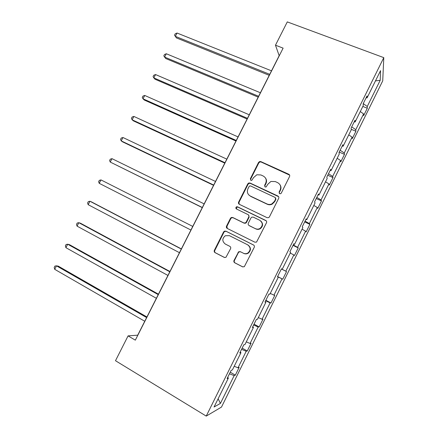 <?xml version="1.0" encoding="UTF-8"?>
<svg xmlns="http://www.w3.org/2000/svg" width="438" height="438" viewBox="0 0 438 438"><rect width="100%" height="100%" fill="white"/><g stroke="black" fill="none" stroke-linecap="round" stroke-linejoin="round"><path stroke-width="0.66" d="M279.63 193.706L280.681 193.7L281.278 193.125L289.562 176.514C289.94 175.529 289.677 174.767 288.768 174.242L260.84 161.611L259.652 161.534L258.546 162.454L250.344 178.759L250.87 180.33L251.779 180.363L253.542 177.631L256.827 174.773L260.911 174.959L263.216 176.021C266.052 177.691 266.873 180.1 265.669 183.243L264.601 185.378L265.138 186.966L266.112 186.982L267.832 184.25L270.892 181.469L275.294 181.573L277.632 182.646C280.517 184.343 281.36 186.78 280.15 189.95L279.077 192.101L279.63 193.706M234.023 260.435C233.635 261.437 233.881 262.225 234.768 262.805L242.559 266.819L244.322 266.704L254.243 247.317C254.626 246.309 254.369 245.521 253.476 244.957L225.888 231.16L224.382 231.171L223.599 231.959L214.363 250.328C213.979 251.319 214.22 252.096 215.08 252.66L224.3 257.413L225.942 257.347L230.58 248.691C230.968 247.694 230.722 246.917 229.846 246.353L225.252 244.021C222.011 241.289 222.039 238.524 225.335 235.726L229.446 235.671L247.596 244.776C250.81 247.328 250.925 250.06 247.946 252.972C246.457 253.859 244.93 253.941 243.38 253.219L240.331 251.675L238.666 251.746L234.023 260.435L234.385 260.583C234.001 261.585 234.248 262.373 235.129 262.948L242.887 266.95M383.792 57.635L287.29 21.9L275.475 45.202L283.118 48.147L135.326 340.156L128.082 335.88L115.49 360.715L206.238 416.1L383.792 57.635L382.724 80.849L221.491 407.072L206.238 416.1M267.087 217.681L268.691 217.631L269.436 216.859L278.678 198.332C279.061 197.335 278.798 196.569 277.889 196.032L250.071 183.04L248.762 182.991L247.777 183.872L238.628 202.06C238.25 203.04 238.496 203.801 239.367 204.338L267.087 217.681M266.49 222.761L256.542 242.105L254.856 242.187L227.256 228.439C226.386 227.891 226.145 227.119 226.528 226.134L230.465 218.305L231.297 217.489L232.753 217.494L243.867 222.947L245.406 222.926L246.183 222.137L248.8 216.909C249.184 215.918 248.932 215.151 248.05 214.604L236.465 208.986C235.589 208.247 235.622 207.524 236.564 206.807L237.555 206.824L265.713 220.434C266.611 220.987 266.873 221.765 266.49 222.761M227.678 377.403L228.384 378.043L227.098 378.58L231.171 370.351L232.419 369.886L240.955 352.65L239.783 352.957L243.835 344.772L244.968 344.536L253.46 327.383L252.403 327.465L256.433 319.324L257.456 319.313L265.904 302.242L264.957 302.1L268.97 294.002L269.879 294.21L278.283 277.232L277.451 276.865L281.442 268.806L282.242 269.239L290.602 252.343L289.885 251.757L293.854 243.736L294.539 244.393L302.861 227.579L302.253 226.78L306.206 218.797L306.775 219.668L315.059 202.936L314.561 201.918L318.492 193.979L318.957 195.063L327.197 178.414L326.803 177.187L330.717 169.287L331.073 170.585L339.275 154.017L338.985 152.577L342.877 144.715L343.129 146.221L351.292 129.741L351.112 128.093L354.983 120.269L355.13 121.983L363.25 105.58L363.173 103.724L367.028 95.944L367.071 97.86L380.545 70.638L380.2 80.307L367.252 106.494L367.29 108.235L363.649 115.599L363.584 113.913L355.782 129.686L355.919 131.241L352.261 138.638L352.097 137.143L344.263 152.988L344.487 154.357L340.813 161.786L340.556 160.483L332.683 176.404L333.006 177.582L329.316 185.05L328.96 183.933L321.049 199.931L321.47 200.911L317.758 208.417L317.304 207.497L309.354 223.566L309.88 224.355L306.151 231.894L305.598 231.171L297.61 247.322L298.229 247.913L294.484 255.485L293.832 254.954L285.806 271.188L286.529 271.576L282.767 279.187L282.012 278.858L273.947 295.163L274.774 295.36L270.991 303.003L270.136 302.877L262.034 319.264L262.959 319.253L259.159 326.934L258.201 327.011L250.06 343.474L251.089 343.261L247.267 350.98L246.211 351.26L238.026 367.805L239.159 367.383L235.326 375.136L234.16 375.623L220.418 403.414L214.045 407.006L228.384 378.043M234.204 366.277L238.026 367.805M241.579 349.327L246.211 351.26M240.221 352.064L240.955 352.65M246.287 341.87L250.06 343.474M253.635 324.98L258.201 327.011M252.704 326.852L253.46 327.383M258.316 317.572L262.034 319.264M265.631 300.747L270.136 302.877M265.127 301.771L265.904 302.242M270.279 293.4L273.947 295.163M277.572 276.63L282.012 278.858M277.484 276.811L278.283 277.232M281.382 268.927L285.806 271.188M290.252 253.054L293.832 254.954M281.431 268.833L282.242 269.239M293.246 244.962L297.61 247.322M302.061 229.189L305.598 231.171M293.706 244.037L294.539 244.393M305.056 221.119L309.354 223.566M313.822 205.438L317.304 207.497M305.921 219.367L306.775 219.668M316.805 197.385L321.049 199.931M325.522 181.797L328.96 183.933M318.076 194.817L318.957 195.063M328.5 173.766L332.683 176.404M337.167 158.271L340.556 160.483M330.17 170.387L331.073 170.585M340.134 150.261L344.263 152.988M348.757 134.86L352.097 137.143M342.204 146.078L343.129 146.221M351.719 126.861L355.782 129.686M360.293 111.553L363.584 113.913M354.183 121.89L355.13 121.983M363.244 103.582L367.252 106.494M380.2 80.307L375.47 80.893M275.475 45.202L279.176 55.681L137.713 335.174L128.082 335.88M366.097 97.816L367.071 97.86M229.463 373.795L234.16 375.623M220.418 403.414L218.129 398.761M362.817 106.45L367.29 108.235M351.243 129.309L355.919 131.241M339.226 152.101L344.487 154.357M327.761 175.255L333.006 177.582M316.241 198.518L321.47 200.911M304.673 221.891L309.88 224.355M293.044 245.373L298.229 247.913M277.61 276.553L282.767 279.187M281.366 268.965L286.529 271.576M265.855 300.298L270.991 303.003M254.04 324.153L259.159 326.934M242.176 348.122L247.267 350.98M230.251 372.207L235.326 375.136M279.318 193.497L279.324 192.435L280.391 190.289C281.295 188.291 281.141 186.413 279.92 184.644M265.329 177.795C266.676 179.569 266.884 181.502 265.943 183.599L264.88 185.723L264.886 186.807M289.622 175.123L261.13 162.016L259.942 161.94L258.836 162.854L250.662 179.12L250.673 180.21M278.628 196.7L250.388 183.391L249.085 183.341L248.1 184.217L238.978 202.361L239.197 204.239M275.622 199.027L275.075 197.418L250.662 185.98L249.731 185.953L249.052 186.561L247.93 188.8C246.72 191.926 247.519 194.341 250.328 196.049L266.988 203.944C268.609 204.666 270.241 204.645 271.883 203.884L274.489 201.294L275.622 199.027L275.874 199.339L275.606 197.916M249.03 195.173L250.328 196.049M275.874 199.339L274.746 201.606L272.146 204.185C270.509 204.946 268.883 204.962 267.268 204.245L250.645 196.366M248.543 214.97L249.123 217.177L246.512 222.389L245.74 223.172L244.201 223.199L233.115 217.757L231.664 217.752L230.831 218.562L226.906 226.375L227.322 228.472M266.26 220.851L237.905 207.114L236.914 207.097L236.438 208.975M255.546 228.68C257.007 229.342 258.464 229.293 259.904 228.521C263.101 225.647 263.046 222.898 259.745 220.276L253.279 217.138L251.746 217.16L250.958 217.954L248.335 223.194C247.952 224.185 248.204 224.957 249.091 225.51L255.852 228.915C257.314 229.578 258.759 229.528 260.199 228.756C263.096 226.386 263.326 223.823 260.895 221.075M255.852 228.915L249.414 225.756M240.632 251.828L239.017 251.921L238.36 252.644L234.385 260.583M243.38 253.219L243.72 253.394C245.269 254.111 246.786 254.029 248.275 253.142C251.215 250.301 251.133 247.596 248.034 245.023M253.761 245.132L226.271 231.384L224.765 231.395L223.988 232.184L214.773 250.503C214.39 251.494 214.631 252.266 215.491 252.83L224.623 257.533M271.505 70.836L177.051 33.036L175.337 36.349L176.426 37.914L269.233 75.325M177.051 33.036L175.211 33.841L174.527 35.166L175.337 36.349L269.731 74.34M260.407 92.763L166.325 53.754L164.6 57.077L165.756 58.533L258.196 97.132M166.325 53.754L164.507 54.504L163.817 55.834L164.6 57.077L258.623 96.283M249.26 114.789L155.556 74.553L153.826 77.893L155.041 79.234L247.109 119.032M155.556 74.553L153.76 75.254L153.065 76.59L153.826 77.893L247.465 118.326M238.058 136.913L144.737 95.446L143.002 98.802L144.277 100.028L235.978 141.031M144.737 95.446L142.963 96.097L142.268 97.433L143.002 98.802L236.263 140.467M226.813 159.136L133.875 116.426L132.128 119.798L133.47 120.904L224.793 163.128M133.875 116.426L132.123 117.028L131.427 118.369L132.128 119.798L225.006 162.712M215.512 181.463L122.963 137.499L121.211 140.883L122.613 141.874L213.558 185.323M122.963 137.499L121.238 138.047L120.538 139.393L121.211 140.883L213.695 185.05M204.157 203.889L112.002 158.66L110.245 162.06L202.268 207.623M112.002 158.66L110.305 159.153L109.599 160.511L110.245 162.06L202.334 207.497M192.758 226.419L100.997 179.914L99.229 183.325L190.924 230.038M99.229 183.325L98.616 181.715L99.322 180.352L100.997 179.914M181.376 248.91L91.537 201.918L89.949 201.256L88.169 204.683L179.46 252.688M181.299 249.052L89.949 201.256L88.295 201.644L87.584 203.013L88.169 204.683M169.944 271.494L80.504 223.232L78.845 222.696L77.061 226.139L167.946 275.442M169.796 271.79L78.845 222.696L77.219 223.024L76.508 224.398L77.061 226.139M158.457 294.183L69.423 244.645L67.698 244.223L65.908 247.684L156.377 298.294M158.233 294.626L67.698 244.223L66.094 244.503L65.382 245.882L65.908 247.684M146.922 316.975L58.292 266.145L56.502 265.85L54.701 269.321L144.754 321.257M146.62 317.572L56.502 265.85L54.925 266.069L54.208 267.454L54.701 269.321M280.391 190.289L280.15 189.95M264.88 185.723L264.601 185.378M265.943 183.599L265.669 183.243M250.662 179.12L250.344 178.759M258.836 162.854L258.546 162.454M261.13 162.016L260.84 161.611M288.981 174.62L288.768 174.242M279.324 192.435L279.077 192.101M238.978 202.361L238.628 202.06M248.1 184.217L247.777 183.872M250.388 183.391L250.071 183.04M278.141 196.355L277.889 196.032M267.268 204.245L266.988 203.944M274.746 201.606L274.489 201.294M226.906 226.375L226.528 226.134M230.831 218.562L230.465 218.305M233.115 217.757L232.753 217.494M244.201 223.199L243.867 222.947M246.512 222.389L246.183 222.137M249.123 217.177L248.8 216.909M237.905 207.114L237.555 206.824M265.992 220.692L265.713 220.434M238.36 252.644L238.004 252.469M215.491 252.83L215.08 252.66M214.773 250.503L214.363 250.328M223.988 232.184L223.599 231.959M226.271 231.384L225.888 231.16M242.871 266.945L242.559 266.819M235.129 262.948L234.768 262.805M259.942 161.94L259.652 161.534M249.085 183.341L248.762 182.991M272.146 204.185L271.883 203.884M231.664 217.752L231.297 217.489M245.74 223.172L245.406 222.926M236.914 207.097L236.564 206.807M260.199 228.756L259.904 228.521M239.017 251.921L238.666 251.746M248.275 253.142L247.946 252.972M224.765 231.395L224.382 231.171"/></g></svg>
